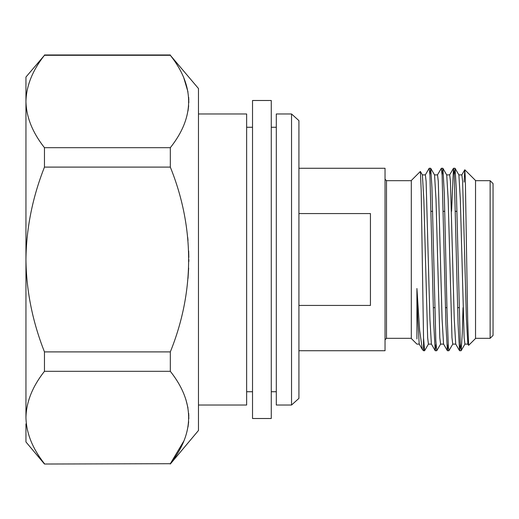 <?xml version="1.0" encoding="UTF-8"?>
<svg xmlns="http://www.w3.org/2000/svg" width="519" height="519" viewBox="0 0 519 519"><rect width="100%" height="100%" fill="white"/><g stroke="black" fill="none" stroke-linecap="round" stroke-linejoin="round"><path stroke-width="0.78" d="M271.268 100.498L271.268 418.502L252.526 418.502L252.526 100.498L271.268 100.498M25.95 113.492L25.95 259.5L25.95 77.039L44.465 55.286C32.489 70.448 26.32 85.849 25.95 101.484C26.32 117.119 32.489 132.52 44.465 147.688L170.323 147.688L170.323 167.099L44.465 167.099L44.465 147.688M44.465 464.025L170.323 463.714L44.465 464.025L25.95 441.961L25.95 423.861M25.95 101.224L25.95 92.843M25.95 101.711L25.95 141.655M25.95 173.722L25.95 210.24M44.465 371.312C32.489 386.48 26.32 401.881 25.95 417.516L25.95 259.5C26.32 290.763 32.489 321.566 44.465 351.901L170.323 351.901L170.323 371.312L44.465 371.312L44.465 351.901M44.465 167.099C32.489 197.428 26.32 228.23 25.95 259.5M25.95 417.516C26.32 433.151 32.489 448.546 44.465 463.714M183.83 441.04L170.323 463.714C194.722 432.995 194.722 402.193 170.323 371.312M170.323 351.901C194.677 291.697 194.768 227.62 170.323 167.099M170.323 147.688C194.722 116.963 194.722 86.167 170.323 55.286L44.465 55.286M170.323 464.025L198.472 430.478L198.472 88.522L170.323 55.286M183.83 77.96L188.001 91.993M188.663 97.209L188.825 100.439M188.838 101.484L188.825 102.496M188.663 105.759L188.008 110.943M187.709 237.384L188.001 240.479M188.669 250.975L188.825 257.418M188.838 259.5L188.825 261.55M188.663 268.051L188.008 278.437M185.919 399.63L188.001 408.025M188.663 413.241L188.825 416.472M188.838 417.516L188.825 418.528M188.663 421.791L188.008 426.975M198.472 113.972L246.642 113.972L246.642 405.028L198.472 405.028M276.303 113.972L276.303 405.028L291.542 405.028L291.542 113.972L276.303 113.972M291.542 113.972L298.918 120.616L298.918 398.384L291.542 405.028M298.918 350.727L385.033 350.727L385.033 168.273L298.918 168.273M298.918 305.432L370.436 305.432L370.436 213.569L298.918 213.569M416.919 338.985L416.919 288.506L419.637 330.337L422.362 349.495L423.543 350.727L424.587 350.727M428.48 344.045L424.587 350.734L423.543 337.947L423.543 350.727M423.543 337.947L421.181 190.259L420.39 171.478L422.395 174.955L423.848 199.672L427.643 337.668L428.409 344.11L431.445 344.11M419.281 344.11L416.919 344.11L411.308 338.498L411.308 180.502L420.345 171.465M464.142 182.091L464.764 169.791L465.316 177.79L467.684 319.808L468.618 345.349L475.534 338.498L475.534 180.502L464.81 169.778M460.334 344.279L459.536 350.675L458.076 324.012L454.274 175.214L453.45 168.325L451.562 211.33M448.169 344.24L447.372 350.675L445.912 324.012L442.11 175.214L441.351 168.273L437.459 174.955M436.005 344.194L435.207 350.675L433.748 324.012L429.946 175.214L429.187 168.273L425.295 174.955M423.848 344.162L423.543 348.385M463.032 307.67L462.267 333.613L461.132 350.675L460.249 342.838L456.357 190.051L455.066 168.331L454.255 174.851M452.808 344.045L448.903 350.727L448.364 347.224L447.047 312.042L444.277 192.821L442.895 168.325L442.091 174.819M440.644 344.045L436.745 350.727L435.817 340.522L431.938 187.365L430.731 168.331L429.927 174.786M475.534 338.323L490.131 338.323L490.131 180.677L475.534 180.677M490.131 180.677L493.05 183.596L493.05 335.404L490.131 338.323M468.625 345.349L467.872 344.045L466.419 319.328L462.617 181.332L461.858 174.89L458.815 174.89M459.536 350.675L455.708 344.045L454.255 319.328L450.453 181.332L449.694 174.89L446.651 174.89M447.372 350.675L443.544 344.045L442.091 319.328L438.289 181.332L437.53 174.89L434.487 174.89M435.207 350.675L431.38 344.045L429.927 319.328L426.125 181.332L425.366 174.89L422.323 174.89M422.362 349.495L419.216 344.045L417.763 319.328L416.919 288.506M467.937 344.11L464.901 344.11L464.135 337.668L460.34 199.672L458.887 174.955L455.059 168.331M455.773 344.11L452.737 344.11L451.971 337.668L448.176 199.672L446.723 174.955L442.895 168.325M443.609 344.11L440.573 344.11L439.807 337.668L436.012 199.672L434.559 174.955L430.731 168.325M411.308 180.677L386.493 180.677L386.493 338.323L411.308 338.323M170.323 54.975L44.465 54.975M246.642 391.735L252.526 391.735M271.268 391.735L276.303 391.735M246.642 127.265L252.526 127.265M271.268 127.265L276.303 127.265M435.272 350.727L436.745 350.727M447.436 350.727L448.903 350.727M459.6 350.727L461.06 350.727M429.187 168.273L430.66 168.273M441.351 168.273L442.824 168.273M453.515 168.273L454.994 168.273M433.313 307.67L434.779 307.67M445.477 307.67L446.937 307.67M457.641 307.67L459.101 307.67M431.146 211.33L432.625 211.33M443.31 211.33L444.783 211.33M455.474 211.33L456.954 211.33M386.493 180.677L385.033 179.217M386.493 338.323L385.033 339.783M461.787 174.955L464.771 169.791M449.623 174.955L453.45 168.325M461.138 350.675L464.972 344.045"/></g></svg>
